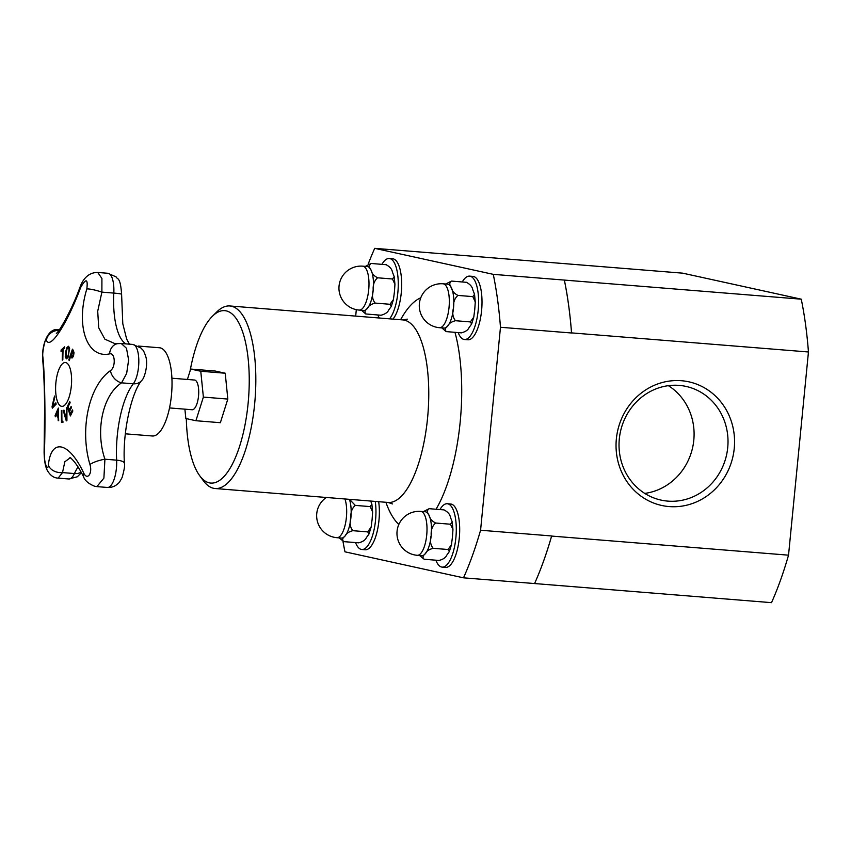 <?xml version="1.0" encoding="UTF-8"?>
<svg xmlns="http://www.w3.org/2000/svg" width="851" height="851" viewBox="0 0 851 851"><rect width="100%" height="100%" fill="white"/><g stroke="black" fill="none" stroke-linecap="round" stroke-linejoin="round"><path stroke-width="1.28" d="M138.256 346.049L159.477 347.761A44.263 15.775 94.6 0 1 171.636 393.141A44.263 15.775 94.6 0 1 152.361 435.989L125.352 433.819M171.923 378.216L194.496 380.035A14.903 5.308 94.6 0 1 198.528 396.034A14.903 5.308 94.6 0 1 192.103 409.746L169.519 407.927M668.375 385.673A58.198 54.315 -77.6 0 1 692.65 447.456A58.198 54.315 -77.6 0 1 644.739 493.399M187.401 379.461L190.688 369.047L200.762 371.259L203.378 397.098L195.911 420.724L185.837 418.511L184.89 409.161M190.688 369.047L215.133 371.025L225.217 373.227L227.823 399.066L203.378 397.098M225.217 373.227L200.762 371.259M227.823 399.066L220.366 422.702L195.911 420.724M466.763 282.341L466.337 282.277C470.156 284.298 472.305 286.776 472.752 289.702L474.539 294.297L472.826 296.616L475.273 301.988L474.752 309.519L473.773 317.136L470.348 321.912L471.667 323.986L469.029 327.635C468.061 330.007 465.508 331.741 461.37 332.858L446.062 331.592L441.85 327.89M472.826 296.616L457.944 295.425C454.115 293.393 451.977 290.925 451.53 287.989C449.264 284.915 449.232 282.617 451.455 281.075L466.774 282.351M451.455 281.075L445.733 284.011M439.159 327.646A22.03 7.85 -85.4 0 0 439.541 327.709L444.031 328.071A22.03 7.85 -85.4 0 0 447.807 325.922C448.775 323.561 451.328 321.827 455.466 320.71C452.753 317.327 452.104 313.03 453.53 307.807A22.03 7.85 -85.4 0 0 451.53 287.989A22.03 7.85 -85.4 0 0 447.573 284.16L443.073 283.798A22.03 22.03 0 0 0 419.352 303.977A22.03 22.03 0 0 0 439.541 327.709A22.03 7.85 -85.4 0 0 443.307 325.561A22.03 7.85 -85.4 0 0 449.328 301.722A22.03 7.85 -85.4 0 0 443.456 283.851A22.03 7.85 -85.4 0 0 443.073 283.798M446.498 331.656C444.584 330.06 445.02 328.146 447.807 325.922A22.03 7.85 -85.4 0 0 453.53 307.807C453.147 302.445 454.615 298.318 457.944 295.425M470.348 321.912L455.466 320.71M462.274 281.947A31.795 11.329 94.6 0 1 469.582 276.128A31.795 11.329 94.6 0 1 478.326 308.732A31.795 11.329 94.6 0 1 464.476 339.517A31.795 11.329 94.6 0 1 458.189 332.603M469.582 276.128L472.996 276.405A31.795 11.329 94.6 0 1 481.73 309.009A31.795 11.329 94.6 0 1 467.88 339.794L464.476 339.517M386.428 264.725L386.003 264.65C389.832 266.671 391.971 269.15 392.417 272.075L394.204 276.671L392.492 278.99L394.938 284.362L394.428 291.893L393.439 299.509L390.013 304.286L391.332 306.36L388.694 310.009C387.726 312.381 385.173 314.115 381.046 315.232L365.739 313.966L361.515 310.264M392.492 278.99L377.61 277.798C373.78 275.777 371.642 273.299 371.196 270.373C368.93 267.299 368.909 264.991 371.121 263.459L386.439 264.725M371.121 263.459L365.398 266.384M358.824 310.03A22.03 7.85 -85.4 0 0 359.207 310.083L363.707 310.445A22.03 7.85 -85.4 0 0 367.472 308.307C368.44 305.935 370.993 304.201 375.131 303.084C372.419 299.701 371.77 295.403 373.206 290.18A22.03 7.85 -85.4 0 0 371.196 270.373A22.03 7.85 -85.4 0 0 367.238 266.533L362.749 266.172A22.03 22.03 0 0 0 339.017 286.351A22.03 22.03 0 0 0 359.207 310.083A22.03 7.85 -85.4 0 0 362.983 307.945A22.03 7.85 -85.4 0 0 368.994 284.096A22.03 7.85 -85.4 0 0 363.122 266.225A22.03 7.85 -85.4 0 0 362.749 266.172M366.164 314.03C364.249 312.434 364.685 310.519 367.472 308.307A22.03 7.85 -85.4 0 0 373.206 290.18C372.812 284.819 374.28 280.692 377.61 277.798M390.013 304.286L375.131 303.084M381.939 264.331A31.795 11.329 94.6 0 1 389.247 258.502A31.795 11.329 94.6 0 1 398.268 283.67A31.795 11.329 94.6 0 1 389.556 318.838M379.28 318.008A31.795 11.329 94.6 0 1 377.865 314.976M389.247 258.502L392.662 258.778A31.795 11.329 94.6 0 1 401.683 283.947A31.795 11.329 94.6 0 1 392.971 319.114M564.341 280.085L801.259 299.18L682.662 273.16L445.764 254.066A227.706 81.153 94.6 0 1 445.764 254.066L374.717 248.343L493.272 274.352L564.341 280.085A227.664 81.132 94.6 0 1 571.542 332.996L500.473 327.273L480.57 530.237A227.664 81.132 94.6 0 1 463.508 577.829L344.963 551.82A227.664 81.132 94.6 0 1 342.985 541.438M368.175 264.172A227.664 81.132 94.6 0 1 374.717 248.343M493.272 274.352A227.664 81.132 94.6 0 1 500.473 327.273M480.57 530.237L551.639 535.96A227.664 81.132 94.6 0 1 534.577 583.552L463.508 577.829M190.092 370.919A86.483 30.817 94.6 0 1 212.452 316.221A86.483 30.817 94.6 0 1 248.471 399.332A86.483 30.817 94.6 0 1 199.613 475.603A86.483 30.817 94.6 0 1 186.316 418.618M212.452 316.221L216.877 311.86A91.568 32.636 94.6 0 1 229.844 305.966A91.568 32.636 94.6 0 1 255.013 399.864A91.568 32.636 94.6 0 1 215.133 488.517A91.568 32.636 94.6 0 1 203.283 480.613L199.613 475.603M801.259 299.18A227.706 81.153 94.6 0 1 808.45 351.984L788.526 555.171A227.706 81.153 94.6 0 1 771.506 602.657L534.577 583.552A227.706 81.153 94.6 0 0 551.629 536.077L551.639 535.96M564.362 280.085A227.706 81.153 94.6 0 1 571.553 332.89L571.542 332.996M355.675 316.104L356.314 309.658M619.315 438.882A58.198 54.315 -77.6 0 1 685.991 386.407A58.198 54.315 -77.6 0 1 726.573 454.891A58.198 54.315 -77.6 0 1 661.046 500.101A58.198 54.315 -77.6 0 1 619.315 438.882M616.358 438.893A63.282 59.059 102.4 0 0 699.426 500.516A63.282 59.059 102.4 0 0 710.117 391.534A63.282 59.059 102.4 0 0 616.358 438.893M788.526 555.171L551.629 536.077M808.45 351.984L571.553 332.89M378.674 501.696A31.795 11.329 94.6 0 1 376.482 534.056A31.795 11.329 94.6 0 1 365.239 549.767L361.824 549.491A31.795 11.329 94.6 0 1 355.548 542.576M375.259 501.42A31.795 11.329 94.6 0 1 373.068 533.79A31.795 11.329 94.6 0 1 361.824 549.491M336.507 537.63A22.03 7.85 -85.4 0 0 336.89 537.683L341.389 538.045A22.03 7.85 -85.4 0 0 345.155 535.907A22.03 7.85 -85.4 0 0 350.889 517.791A22.03 7.85 -85.4 0 0 349.421 499.346M370.728 501.058L371.887 504.271L370.174 506.6L355.293 505.398L349.495 499.346M370.174 506.6L372.632 511.962L372.11 519.493L371.132 527.109L367.696 531.886L352.814 530.684C350.101 527.312 349.453 523.003 350.889 517.791C350.495 512.419 351.963 508.292 355.293 505.398M367.696 531.886L369.015 533.96L366.387 537.619C365.409 539.981 362.856 541.725 358.728 542.832L343.847 541.64C341.932 540.034 342.379 538.119 345.155 535.907C346.134 533.545 348.687 531.801 352.814 530.684M343.847 541.64L339.198 537.875M439.956 509.558A31.795 11.329 94.6 0 1 447.264 503.739L450.679 504.005A31.795 11.329 94.6 0 1 459.412 536.609A31.795 11.329 94.6 0 1 445.562 567.394L442.158 567.117A31.795 11.329 94.6 0 1 435.882 560.203M447.264 503.739A31.795 11.329 94.6 0 1 456.008 536.332A31.795 11.329 94.6 0 1 442.158 567.117M416.841 555.256A22.03 7.85 -85.4 0 0 417.224 555.309L421.713 555.671A22.03 7.85 -85.4 0 0 425.489 553.533A22.03 7.85 -85.4 0 0 431.212 535.417A22.03 7.85 -85.4 0 0 429.212 515.6A22.03 7.85 -85.4 0 0 425.255 511.759L420.756 511.398A22.03 22.03 0 0 0 397.034 531.588A22.03 22.03 0 0 0 417.224 555.309A22.03 7.85 -85.4 0 0 421 553.171A22.03 7.85 -85.4 0 0 427.011 529.322A22.03 7.85 -85.4 0 0 421.139 511.451A22.03 7.85 -85.4 0 0 420.756 511.398M429.138 508.685L444.02 509.887C447.849 511.908 449.988 514.376 450.434 517.312L452.221 521.897L450.509 524.227L435.627 523.025C431.797 521.003 429.659 518.525 429.212 515.6C426.947 512.525 426.925 510.217 429.138 508.685L423.415 511.611M450.509 524.227L452.955 529.588L452.434 537.119L451.455 544.736L448.03 549.512L433.148 548.31C430.436 544.927 429.787 540.63 431.212 535.417C430.829 530.045 432.297 525.918 435.627 523.025M448.03 549.512L449.349 551.586L446.711 555.246C445.743 557.607 443.19 559.341 439.052 560.458L424.181 559.256C422.266 557.66 422.702 555.746 425.489 553.533C426.457 551.171 429.01 549.427 433.148 548.31M424.181 559.256L419.532 555.501M55.421 416.671A405.384 301.02 -150.4 0 1 55.187 415.65A406.693 237.269 -11.3 0 1 58.357 408.289M58.176 417.66A405.384 145.223 -167 0 1 56.23 414.98L56.134 414.969A406.735 234.855 169 0 0 55.358 416.82A405.48 301.094 -150.4 0 1 55.102 415.65A406.799 237.333 -11.3 0 1 58.357 408.076A406.799 377.78 77.4 0 0 58.687 420.575A405.48 49.73 -178.1 0 0 58.208 420.724A406.735 377.408 -103.7 0 1 58.081 417.65L58.176 417.66A406.64 377.312 -103.7 0 0 58.304 420.692M58.166 416.128A406.64 377.142 -104.3 0 1 58.017 410.788L57.921 410.788A406.746 234.185 169 0 0 56.506 413.969A405.597 145.298 13 0 0 58.07 416.118L58.166 416.128M58.07 416.118A406.735 377.227 -104.3 0 1 57.921 410.788M58.081 417.65A405.48 145.255 -167 0 1 56.134 414.969M66.889 347.57L68.548 346.251L69.644 348.197L68.016 357.494L66.357 358.824L65.261 356.867L65.548 352.101L66.889 347.57L68.644 346.261M66.527 358.845L65.357 356.867L65.644 352.112L66.984 347.58M66.676 357.441C67.793 356.909 68.505 355.378 68.825 352.846L69.112 349.112L68.25 347.634M66.58 357.431C67.325 357.75 68.037 356.218 68.729 352.835L69.016 349.112L68.303 347.634L67.123 348.676L66.123 352.24L66.708 357.452M70.452 415.82A406.874 283.532 -153.6 0 1 67.431 406.555A406.055 252.736 -13 0 1 69.814 401.757M70.527 413.777A405.321 252.279 -13 0 1 72.463 409.905A406.969 283.596 26.4 0 0 72.835 411.022A405.182 252.194 167 0 0 70.399 415.926A406.969 283.596 -153.6 0 1 67.335 406.544A406.15 252.8 -13 0 1 69.782 401.64A406.969 283.596 26.4 0 0 70.122 402.746A406.055 252.736 167 0 0 68.186 406.608A406.98 283.606 26.4 0 0 69.303 410.086A405.725 252.534 -13 0 1 71.101 406.491A406.969 283.596 26.4 0 0 71.463 407.597A405.608 252.46 167 0 0 69.665 411.203A406.98 283.606 26.4 0 0 70.527 413.777L70.622 413.777A405.214 252.215 -13 0 1 72.495 410.022M69.303 410.086L69.399 410.097A405.629 252.47 -13 0 1 71.144 406.608M61.091 350.027A405.182 132.862 -3 0 1 64.633 346.857A406.959 356.058 48.2 0 0 64.58 348.208A405.321 132.905 177 0 0 63.08 349.538A406.991 356.08 48.2 0 0 62.836 359.622A406.15 133.181 177 0 0 62.251 360.154A406.991 356.08 -131.8 0 1 62.495 350.059A405.321 132.905 177 0 0 61.038 351.378A406.959 356.058 -131.8 0 1 61.091 350.027L61.187 350.038A405.087 132.83 -3 0 1 64.633 346.953M62.346 360.069A406.884 355.995 -131.8 0 1 62.591 350.069L62.495 350.059M61.144 351.293A406.852 355.963 -131.8 0 1 61.187 350.038M66.378 420.83A406.672 293.691 -151.9 0 1 63.421 410.661A406.055 132.618 -3 0 1 63.953 410.171M66.357 418.639A406.821 379.929 -90.3 0 1 66.389 407.906A406.15 132.65 -3 0 1 67.006 407.374A406.767 379.961 91 0 0 66.942 420.341A405.182 132.341 177 0 0 66.304 420.905A406.778 293.765 -151.9 0 1 63.325 410.65A406.15 132.65 -3 0 1 63.931 410.097A406.831 296.191 28.5 0 0 66.357 418.639L66.452 418.649A406.725 379.833 -90.3 0 1 66.484 407.916A406.055 132.618 -3 0 1 66.995 407.469M69.282 360.516A406.055 165.785 -165.6 0 1 68.899 359.877A406.874 341.942 -31.7 0 1 72.526 349.293M68.803 359.867A406.98 342.028 -31.7 0 1 72.484 349.144A405.182 165.434 14.4 0 0 73.346 350.559L74.016 352.697L73.537 355.931L72.399 357.824L70.973 357.25A405.842 165.7 -165.6 0 1 70.59 356.612A406.98 342.038 148.3 0 0 69.25 360.611A406.15 165.828 -165.6 0 1 68.803 359.867L68.899 359.877M71.314 355.909L72.367 356.473L73.122 355.207L72.963 351.75A405.214 165.445 -165.6 0 1 72.59 351.133L72.495 351.123A406.98 342.038 148.3 0 0 71.005 355.399A405.736 165.658 14.4 0 0 71.314 355.909L72.282 356.463L73.026 355.197L72.867 351.75A405.321 165.488 -165.6 0 1 72.495 351.123M71.41 355.92L72.367 356.473L71.41 355.92M72.399 357.824L71.846 357.994M72.495 357.824L71.069 357.26A405.736 165.658 -165.6 0 1 70.676 356.622L70.59 356.612M61.602 422.5A406.884 379.844 -92 0 1 61.506 410.459A406.055 15.637 3.8 0 1 61.868 410.437A406.991 379.94 88 0 0 61.932 421.213L62.027 421.213A405.225 15.605 3.8 0 1 62.91 421.181A406.98 379.94 88 0 0 62.931 422.458A405.204 15.605 -176.2 0 0 61.506 422.511A406.98 379.94 -92 0 1 61.41 410.448A406.15 15.637 3.8 0 1 61.868 410.427M61.932 421.213A405.321 15.605 3.8 0 1 62.91 421.171M52.06 406.767A406.778 320.37 -24.6 0 1 54.528 396.045A406.15 296.871 28.7 0 0 54.783 397.428A406.831 318.359 156 0 0 52.698 406.235A406.821 128.916 -2.7 0 1 55.858 402.853A406.15 296.871 28.7 0 0 56.145 404.172A406.767 125.98 177.5 0 0 52.337 408.161A405.182 296.169 -151.3 0 1 52.06 406.767L52.156 406.767A406.672 320.284 -24.6 0 1 54.549 396.321M52.411 408.076A405.087 296.095 -151.3 0 1 52.156 406.767M52.698 406.235L52.794 406.246A406.725 128.884 -2.7 0 1 55.879 402.938M83.472 476.581A12.212 6.159 -26.4 0 1 83.441 476.528C84.76 480.507 88.483 483.751 94.621 486.24L96.886 486.612L103.896 478.124L104.918 459.21C95.067 430.308 102.78 394.981 121.587 382.844A12.212 8.744 -127.1 0 1 110.417 370.653C88.929 385.705 79.451 429.117 89.94 464.508C92.759 473.486 87.185 480.858 83.621 472.837C68.974 441.797 51.071 437.712 48.379 465.103C47.688 472.592 43.922 461.891 44.369 453.668C45.614 422.139 44.805 372.812 42.795 356.314A12.212 10.818 173.9 0 0 42.635 359.367A12.212 10.818 173.9 0 0 42.656 359.537M42.795 356.314C42.146 352.133 45.486 336.847 46.358 339.996C49.666 350.75 67.069 324.04 80.622 287.564C85.972 278.171 88.047 278.628 86.834 288.925C75.431 326.124 87.068 358.92 109.588 353.878A12.212 9.957 -99 0 1 117.651 343.644L115.183 343.761L104.886 339.187L98.727 327.816L97.705 311.264L101.886 292.127L101.918 278.479L97.769 272.469L107.971 273.288A20.86 7.436 94.6 0 1 113.811 293.084A12.212 0.872 3 0 1 121.597 294.318L122.789 323.72L126.639 338.996L129.373 344.166M65.75 362.59A21.977 7.829 94.6 0 1 70.814 371.281A21.977 7.829 94.6 0 1 68.612 398.576A21.977 7.829 94.6 0 1 55.762 392.896A21.977 7.829 94.6 0 1 65.75 362.59M89.94 464.508A12.212 2.766 164.5 0 1 104.918 459.21L116.63 460.157A63.559 22.647 -85.4 0 1 133.299 383.79L121.587 382.844L126.671 373.387L128.629 359.899L126.48 348.272L121.257 343.506L132.905 344.442A20.86 7.436 94.6 0 1 138.819 360.686A20.86 7.436 94.6 0 1 133.299 383.79A12.212 10.021 37.8 0 0 141.723 380.418C131.735 391.96 122.31 431.893 124.416 463.38C125.054 464.944 124.31 469.582 122.182 477.315C120.321 481.028 118.853 483.198 117.768 483.825C114.853 486.464 111.396 487.676 107.417 487.463A20.86 7.436 94.6 0 0 116.63 460.157A12.212 3.883 -2.7 0 1 124.416 463.38M44.103 451.977A12.212 6.84 1.9 0 0 44.103 452.094A12.212 6.84 1.9 0 0 44.369 453.668M59.251 329.869L58.953 329.816C48.688 326.965 41.614 343.655 42.635 359.367C43.678 369.26 44.348 384.929 44.624 406.363L44.103 452.094C44.252 460.614 45.337 466.763 47.369 470.518C50.252 475.464 53.858 477.996 58.166 478.134L62.506 472.592A12.212 8.989 -173 0 1 48.379 465.103M46.358 339.996A12.212 11.797 -22.3 0 1 58.868 330.39M81.122 472.082A12.212 8.202 -155.2 0 1 74.431 473.55L62.506 472.592L64.836 461.753L70.207 457.827M70.761 457.849L69.952 457.689C69.282 456.955 75.239 460.136 83.441 476.528A12.212 6.159 -26.4 0 1 83.621 472.837M80.622 287.564A12.212 0.883 -159.1 0 1 80.058 287.032A12.212 0.883 -159.1 0 1 80.068 287.021M86.834 288.925A12.212 1.872 15.9 0 1 101.886 292.127L113.811 293.084A54.56 19.445 -85.4 0 0 125.948 343.889M229.844 305.966L402.778 319.902A91.568 32.636 94.6 0 1 427.947 413.799A91.568 32.636 94.6 0 1 388.067 502.452L392.46 503.93M400.598 319.721A117.013 41.699 94.6 0 1 420.756 297.807M454.977 332.337A117.013 41.699 94.6 0 1 436.042 509.238M398.832 524.471A117.013 41.699 94.6 0 1 385.886 502.281M326.327 497.484A22.03 22.03 0 0 0 336.89 537.683A22.03 7.85 -85.4 0 0 340.666 535.545A22.03 7.85 -85.4 0 0 344.932 498.973M109.588 353.878C115.247 352.303 115.97 367.143 110.417 370.653M78.079 466.954A54.56 19.445 -85.4 0 0 74.431 473.55A20.86 7.436 94.6 0 1 68.803 478.985L77.313 476.783L81.462 472.72M471.656 323.976L473.773 317.136M475.273 301.988L474.528 294.297M391.322 306.349L393.439 299.509M394.938 284.362L394.194 276.671M215.133 488.517L388.067 502.452M407.352 319.146L402.778 319.902M372.621 511.962L371.876 504.271M369.004 533.96L371.121 527.109M452.955 529.588L452.211 521.897M449.339 551.586L451.455 544.736M132.905 344.442L141.032 348.059C142.83 350.538 143.074 348.527 145.84 356.782C148.329 364.781 144.362 378.78 141.723 380.418M107.971 273.288L116.098 276.894C117.31 279.851 120.374 276.181 121.597 294.318M96.897 486.612L107.417 487.463M97.769 272.469C88.132 272.299 82.611 279.798 80.058 287.032C71.473 310.987 58.198 333.209 56.336 333.305M121.257 343.506L117.651 343.644M58.272 478.134L68.803 478.985"/></g></svg>
